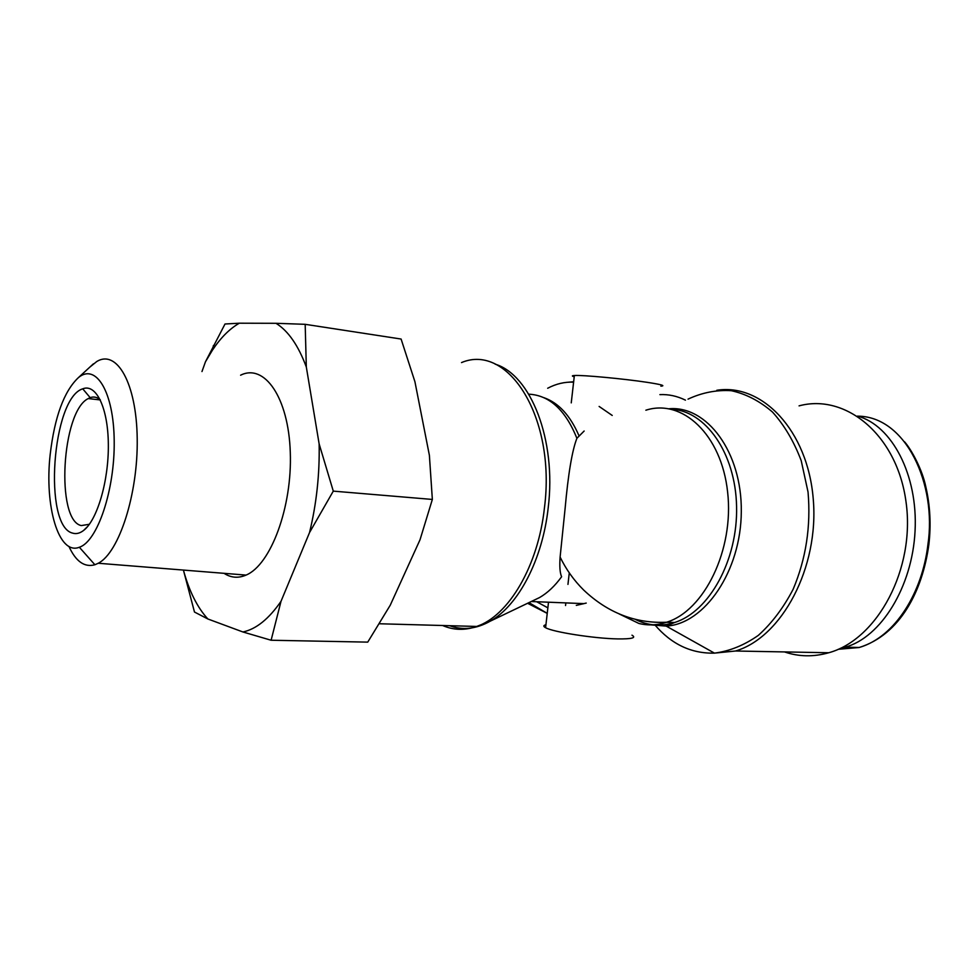 <?xml version="1.0" encoding="UTF-8"?>
<svg xmlns="http://www.w3.org/2000/svg" width="979" height="979" viewBox="0 0 979 979"><rect width="100%" height="100%" fill="white"/><g stroke="black" fill="none" stroke-linecap="round" stroke-linejoin="round"><path stroke-width="1.47" d="M857.531 416.075C891.906 425.375 918.069 474.937 915.059 531.022C912.293 587.106 880.831 637.451 845.22 647.192L840.202 648.392M631.981 635.187C636.583 637.843 631.847 639.079 617.749 638.908C594.4 638.541 552.854 632.03 545.597 627.71C543.149 626.401 543.272 625.422 545.939 624.749M586.225 603.076L576.301 605.365L583.961 603.627L531.291 601.522M574.22 376.78C571.699 376.083 571.748 375.655 574.367 375.508C582.224 374.884 624.321 378.812 647.449 382.373C661.388 384.539 665.867 385.799 660.886 386.167M584.145 431.029L576.9 438.286C572.128 450.511 568.199 473.958 565.091 508.639L560.11 557.063C566.07 569.399 573.927 580.4 583.68 590.056C607.812 612.878 635.432 623.611 666.552 622.252C704.305 610.786 734.226 549.708 727.63 492.131C721.499 434.407 682.179 398.453 645.859 410.213M532.527 600.922L539.6 597.533C547.555 592.919 554.897 585.993 561.603 576.753C559.939 572.996 559.437 566.425 560.11 557.063M784.485 651.916C798.803 656.799 813.561 657.068 828.76 652.748C877.453 639.52 915.5 568.909 906.04 501.994C897.168 434.933 845.709 393.203 799.06 405.869M659.895 394.623C668.657 394.219 677.162 396.067 685.447 400.154M89.358 524.291L81.257 525.576C55.497 520.277 61.665 411.278 88.232 398.575L90.178 397.658C93.715 396.373 97.068 397.07 100.25 399.762M72.642 533.127C76.166 534.228 79.813 533.347 83.57 530.471C97.19 520.29 108.779 480.946 108.339 444.393C108.057 407.753 96.089 383.303 82.738 388.834C52.034 397.89 42.917 526.396 72.642 533.127M50.174 454.55C54.616 416.821 64.051 391.159 78.455 377.576C95.942 362.915 113.797 391.796 114.2 441.003C114.873 490.075 97.386 541.583 79.348 547.249C58.593 555.668 44.324 506.094 50.174 454.55M319.142 443.928L333.288 491.128L309.535 532.552C316.523 503.769 319.729 474.228 319.142 443.928L306.317 366.99C298.301 345.403 288.193 330.841 276.005 323.303L305.179 324.318L306.317 366.99M225.011 324L239.329 323.205C229.698 328.711 220.752 337.669 212.48 350.09L205.443 361.826L225.011 324M281.01 601.326L271.11 640.242L242.914 631.969C256.119 629.191 268.821 618.973 281.01 601.326L309.535 532.552M207.878 618.985L194.478 612.034L183.428 570.133C189.216 591.279 197.366 607.567 207.878 618.985L242.914 631.969M239.329 323.205L276.005 323.303M201.98 371.543L205.443 361.826M240.601 375.202C264.403 363.221 288.536 397.339 290.286 452.286C292.366 507.085 270.718 564.956 246.072 575.089C238.301 578.43 230.958 577.843 224.056 573.327M271.11 640.242L367.737 642.126L390.229 605.242L420.015 539.784L432.351 499.437L429.389 455.333L414.925 381.712L401.096 339.04L305.179 324.318M68.922 546.417C75.86 561.505 84.512 567.624 94.89 564.748L98.267 563.255C119.083 552.694 138.125 493.918 137.207 438.592C136.546 383.132 116.831 349.075 96.701 361.569L89.701 367.235M432.351 499.437L333.288 491.128M857.837 416.161C906.236 416.491 936.915 484.617 927.921 544.557C922.451 591.867 895.565 636.962 859.17 647.511L838.232 649.285M650.839 624.871L666.209 626.095C704.452 624.161 741.066 571.185 741.299 511.576C742.021 451.931 706.74 405.392 669.049 408.769M671.19 409.198C705.272 410.556 735.559 452.787 736.575 506.51C737.909 560.184 709.139 611.851 674.568 622.509C660.813 626.78 647.706 625.728 635.236 619.34M619.181 613.943L638.908 623.464C647.951 625.679 657.166 625.275 666.552 622.252L674.568 622.509L666.209 626.095L714.45 653.128C691.26 653.691 671.337 644.206 654.718 624.7M547.237 613.392L527.595 603.284M547.677 388.247C556.133 383.792 564.773 381.761 573.608 382.165M578.932 435.618C570.194 415.426 558.519 402.785 543.896 397.67M528.746 394.17C549.354 395.21 565.409 409.92 576.9 438.286M599.124 406.444L612.218 415.439M449.557 625.703C462.761 630.525 476.369 628.995 490.357 621.114C518.319 605.475 542.562 559.694 548.203 507.795C556.647 439.779 530.679 374.786 495.178 364.164M461.513 362.585C507.881 342.821 556.084 417.213 544.483 507.538C538.23 566.156 508.456 615.962 476.7 626.45C464.866 630.574 453.51 630.256 442.63 625.508M828.76 652.748L735.498 651.011C781.744 637.451 819.276 567.71 813.243 498.984C807.712 430.148 761.833 383.07 716.812 390.278M688.041 399.126C702.078 392.591 716.493 389.777 731.301 390.694C745.986 393.913 759.728 401.035 772.517 412.073C784.363 425.253 793.932 441.443 801.214 460.668L808.042 492.021C810.991 526.31 806.023 558.74 793.125 589.297C783.433 607.861 771.844 623.219 758.346 635.359C744.175 645.283 729.539 651.206 714.45 653.128L735.498 651.011M573.657 381.761L568.53 382.189M528.978 602.623L547.237 613.356M858.999 647.56C900.142 634.833 922.573 590.851 928.863 544.52C931.151 524.793 930.148 505.605 925.853 486.955C922.377 469.785 911.571 449.753 904.559 441.798M845.232 647.18L859.17 647.486M545.597 627.71L548.509 602.207M536.627 601.73L547.861 607.849M571.246 402.883L574.367 375.508M539.6 597.533L490.357 621.114L476.7 626.45L379.387 623.758M565.544 605.536L565.838 602.893M567.955 584.402L569.276 572.874M90.178 397.658L82.738 388.834M87.718 526.408L83.57 530.471M100.323 399.934L88.232 398.575M212.48 350.09L213.41 345.501M79.348 547.249L94.89 564.748M78.455 377.576L93.421 363.821M98.267 563.255L246.072 575.089"/></g></svg>
